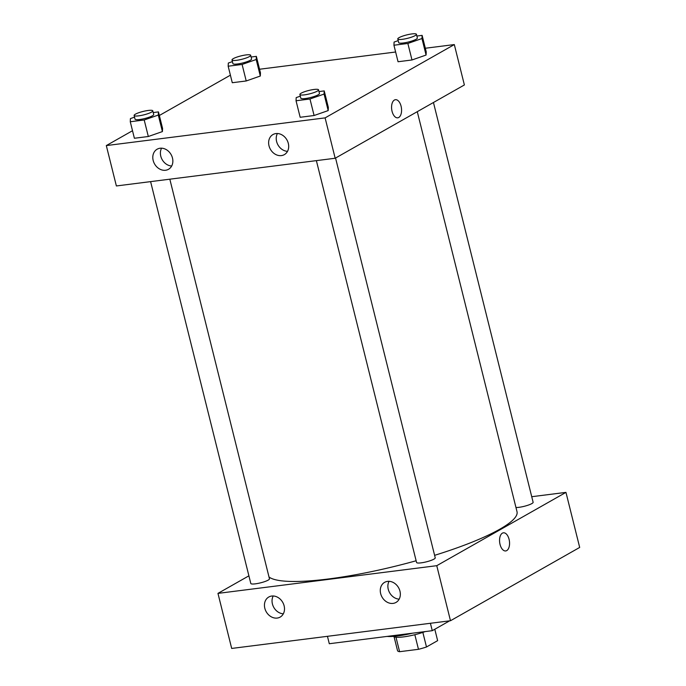 <?xml version="1.0" encoding="UTF-8"?>
<svg xmlns="http://www.w3.org/2000/svg" width="686" height="686" viewBox="0 0 686 686"><rect width="100%" height="100%" fill="white"/><g stroke="black" fill="none" stroke-linecap="round" stroke-linejoin="round"><path stroke-width="1.03" d="M437.642 640.655L434.795 629.251L437.642 640.655A20.666 3.764 -14 0 0 437.634 640.647L426.486 646.984A20.666 3.764 -14 0 1 418.477 649.308L399.595 651.7A20.666 3.764 -14 0 1 397.528 650.654L394.073 636.771L397.528 650.654M395.985 637.225L399.595 651.7M414.833 634.713L418.477 649.308M425.166 631.592A21.163 3.85 166 0 1 403.471 636.9A21.163 3.85 166 0 1 393.524 636.359M422.85 632.398L426.486 646.984M387.084 636.411A30.776 5.599 -14 0 0 412.492 633.195M327.445 636.316L329.297 643.725L432.257 630.691L449.604 620.847M217.959 593.381L231.688 648.442L450.488 620.736L579.687 547.437L450.488 620.736L436.759 565.684L217.959 593.381L248.889 575.837M430.414 623.282L432.257 630.691M150.603 181.627L250.802 583.469A9.621 1.749 -14 0 0 255.381 583.837A9.621 1.749 -14 0 0 264.942 581.531A9.621 1.749 -14 0 0 269.461 578.812L169.828 179.192M531.736 496.707L565.959 492.377L436.759 565.684M316.375 160.635L416.565 562.486A9.621 1.749 -14 0 0 426.323 561.851A9.621 1.749 -14 0 0 435.233 557.829L335.557 158.037M515.958 507.486A9.621 1.749 -14 0 0 519.045 507.314A9.621 1.749 -14 0 0 528.606 504.999A9.621 1.749 -14 0 0 533.125 502.289L433.449 102.497M269.006 576.995A128.882 23.461 -14 0 0 416.136 560.762M434.607 555.334A128.882 23.461 -14 0 0 517.012 511.705L417.277 111.672M399.964 591.169A11.542 9.501 60.4 0 1 396.002 602.428A11.542 9.501 60.4 0 1 382.042 597.077A11.542 9.501 60.4 0 1 384.614 582.345A11.542 9.501 60.4 0 1 387.564 581.376A11.542 9.501 60.4 0 1 399.964 591.169M264.822 608.276A11.542 9.501 60.4 0 1 268.783 597.017A11.542 9.501 60.4 0 1 271.733 596.04A11.542 9.501 60.4 0 1 283.55 604.057A11.542 9.501 60.4 0 1 280.171 617.091A11.542 9.501 60.4 0 1 264.822 608.276M231.688 648.442L450.488 620.736M389.048 581.316A11.542 9.501 -119.6 0 0 389.648 592.764A11.542 9.501 -119.6 0 0 399.166 599.144M273.217 595.98A11.542 9.501 -119.6 0 0 273.808 607.427A11.542 9.501 -119.6 0 0 283.335 613.807M565.959 492.377L579.687 547.437M505.711 550.944A9.141 4.913 82.8 0 0 509.072 539.316A9.141 4.913 -97.2 0 1 505.711 550.944A9.141 4.913 -97.2 0 1 499.682 542.489A9.141 4.913 -97.2 0 1 503.413 532.808A9.141 4.913 -97.2 0 1 509.072 539.316A9.141 4.913 82.8 0 0 503.413 532.808M116.38 185.957L335.171 158.252L325.104 117.881L106.313 145.578L116.38 185.957M425.329 48.243L454.312 44.573L464.379 84.953L335.171 158.252M288.309 143.365A11.542 9.501 60.4 0 1 284.356 154.624A11.542 9.501 60.4 0 1 270.395 149.274A11.542 9.501 60.4 0 1 272.959 134.55A11.542 9.501 60.4 0 1 275.909 133.573A11.542 9.501 60.4 0 1 288.309 143.365M153.175 160.473A11.542 9.501 60.4 0 1 157.128 149.214A11.542 9.501 60.4 0 1 160.078 148.236A11.542 9.501 60.4 0 1 171.903 156.254A11.542 9.501 60.4 0 1 168.524 169.288A11.542 9.501 60.4 0 1 153.175 160.473M260.303 76.035L260.466 72.879L260.303 76.035L246.214 80.965L260.303 76.035L256.187 59.519L242.098 64.45L228.164 66.208L228.318 63.052L232.425 61.611M232.28 82.723L246.214 80.965L232.28 82.723L228.164 66.208M426.075 55.052L426.238 51.887L426.075 55.052L411.986 59.974L426.075 55.052L421.959 38.536L407.861 43.458L393.935 45.225L394.09 42.06L398.197 40.628M398.052 61.74L411.986 59.974L398.052 61.74L393.935 45.225M328.182 110.592L328.345 107.428L328.182 110.592L314.094 115.514L328.182 110.592L324.066 94.076L309.978 98.998L296.043 100.765L296.198 97.601L300.305 96.169M300.159 117.28L314.094 115.514L300.159 117.28L296.043 100.765M106.313 145.578L132.509 130.717M159.349 115.488L230.402 75.177M454.312 44.573L325.104 117.881M259.557 69.235L395.625 52.007M162.411 131.575L162.573 128.419L162.411 131.575L148.322 136.505L162.411 131.575L158.294 115.059L144.206 119.981L130.271 121.748L130.426 118.592L134.533 117.152M134.387 138.263L148.322 136.505L134.387 138.263L130.271 121.748M277.401 133.513A11.542 9.501 -119.6 0 0 277.993 144.96A11.542 9.501 -119.6 0 0 287.52 151.34M161.57 148.185A11.542 9.501 -119.6 0 0 162.162 159.624A11.542 9.501 -119.6 0 0 171.68 166.012M397.717 117.821A9.141 4.913 82.8 0 0 398.746 117.478A9.141 4.913 -97.2 0 1 397.717 117.821A9.141 4.913 -97.2 0 1 391.697 109.374A9.141 4.913 -97.2 0 1 395.428 99.693A9.141 4.913 -97.2 0 1 401.293 107.162A9.141 4.913 -97.2 0 1 398.746 117.478A9.141 4.913 82.8 0 0 401.293 107.162A9.141 4.913 82.8 0 0 395.419 99.693M251.102 57.024L256.35 56.363L256.187 59.519M232.005 59.939L232.923 63.609A9.621 1.749 -14 0 0 242.681 62.983A9.621 1.749 -14 0 0 251.59 58.962L250.673 55.292A9.621 1.749 -14 0 0 243.599 55.326A9.621 1.749 -14 0 0 233.291 58.636A9.621 1.749 -14 0 0 232.005 59.939A9.621 1.749 -14 0 0 241.764 59.313A9.621 1.749 -14 0 0 250.673 55.292M242.098 64.45L246.214 80.965M256.35 56.363L260.466 72.879M416.874 36.032L422.113 35.372L421.959 38.536M397.777 38.956L398.695 42.626A9.621 1.749 -14 0 0 408.444 42A9.621 1.749 -14 0 0 417.354 37.97L416.445 34.3A9.621 1.749 -14 0 0 409.37 34.334A9.621 1.749 -14 0 0 399.063 37.644A9.621 1.749 -14 0 0 397.777 38.956A9.621 1.749 -14 0 0 407.535 38.322A9.621 1.749 -14 0 0 416.445 34.3M407.861 43.458L411.986 59.974M422.113 35.372L426.238 51.887M153.21 112.564L158.457 111.904L158.294 115.059M134.113 115.48L135.031 119.15A9.621 1.749 -14 0 0 144.789 118.524A9.621 1.749 -14 0 0 153.698 114.502L152.781 110.832A9.621 1.749 -14 0 0 145.706 110.866A9.621 1.749 -14 0 0 135.399 114.176A9.621 1.749 -14 0 0 134.113 115.48A9.621 1.749 -14 0 0 143.871 114.854A9.621 1.749 -14 0 0 152.781 110.832M144.206 119.981L148.322 136.505M158.457 111.904L162.573 128.419M318.981 91.572L324.221 90.912L324.066 94.076M299.885 94.497L300.802 98.167A9.621 1.749 -14 0 0 310.552 97.532A9.621 1.749 -14 0 0 319.462 93.51L318.553 89.84A9.621 1.749 -14 0 0 311.478 89.875A9.621 1.749 -14 0 0 301.171 93.185A9.621 1.749 -14 0 0 299.885 94.497A9.621 1.749 -14 0 0 309.643 93.862A9.621 1.749 -14 0 0 318.553 89.84M309.978 98.998L314.094 115.514M324.221 90.912L328.345 107.428"/></g></svg>
